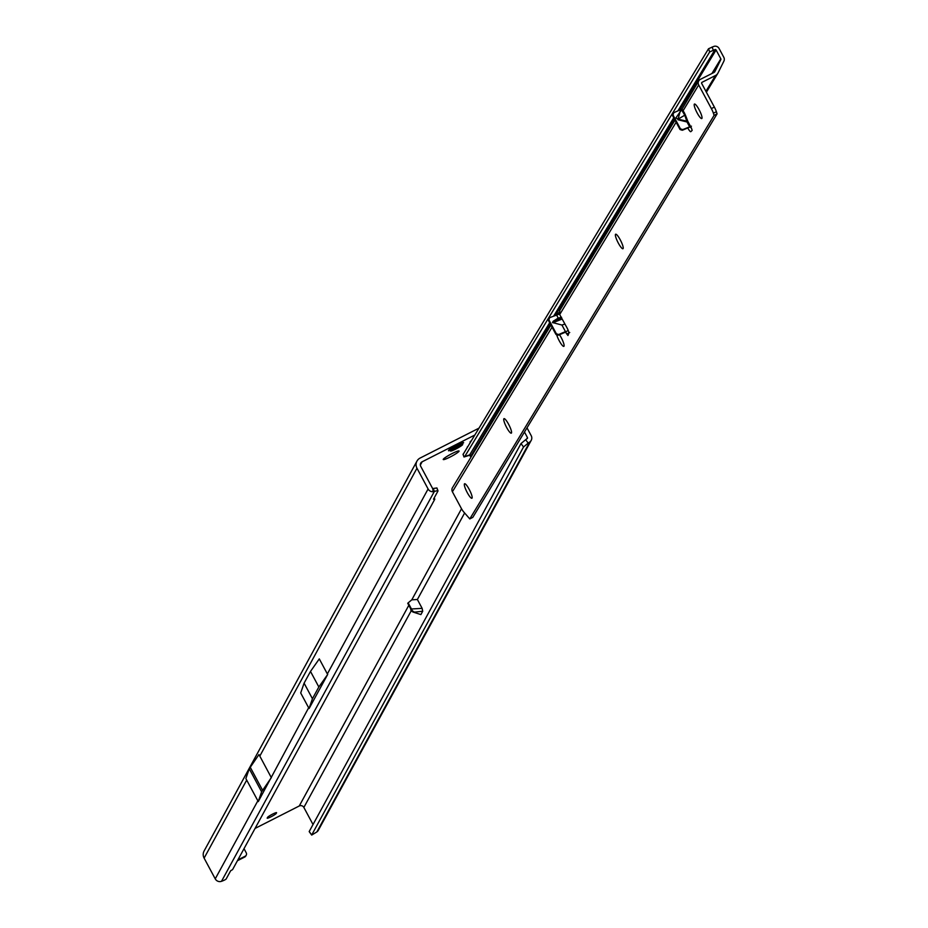 <?xml version="1.0" encoding="UTF-8"?>
<svg xmlns="http://www.w3.org/2000/svg" width="928" height="928" viewBox="0 0 928 928"><rect width="100%" height="100%" fill="white"/><g stroke="black" fill="none" stroke-linecap="round" stroke-linejoin="round"><path stroke-width="1.39" d="M470.31 442.227A8.978 1.079 -28.2 0 1 470.078 441.972A8.978 1.079 -28.2 0 1 471.111 440.893M450.231 456.97A8.978 1.079 -28.2 0 1 443.236 459.372A8.978 1.079 -28.2 0 1 452.087 453.56A8.978 1.079 -28.2 0 1 458.954 450.938A8.978 1.079 -28.2 0 1 450.231 456.97M467.236 447.296A8.978 1.079 -28.2 0 1 467.236 447.18A8.978 1.079 -28.2 0 1 467.619 446.67M271.162 816.721A5.127 0.615 151.8 0 0 276.196 813.462L276.556 812.812A5.127 0.615 151.8 0 0 276.567 812.673A5.127 0.615 151.8 0 0 272.171 814.332A5.127 0.615 151.8 0 0 267.554 817.382L267.194 818.032A5.127 0.615 151.8 0 0 267.171 818.171A5.127 0.615 151.8 0 0 271.162 816.721M411.8 599.824L408.169 602.852L411.44 608.977L422.136 608.362L417.38 599.511L411.8 599.824L461.518 508.764M474.591 435.151L422.112 461.808A3.422 3.341 -151.4 0 0 420.72 466.32L432.657 488.58L436.926 487.954L438.004 490.866A5.127 0.742 159.8 0 0 434.35 491.457L433.457 489.044M255.061 828.426L299.257 805.98A3.422 3.341 28.6 0 1 303.862 807.441L411.278 610.682M407.74 603.293L411.023 609.418A4.791 4.675 28.6 0 0 413.842 611.749A4.791 4.06 -93.2 0 1 411.44 608.977L411.023 609.418L407.74 603.293L408.169 602.852M237.429 860.72L244.748 857.008A2.564 2.506 28.6 0 0 245.978 855.57M422.716 611.25L413.575 612.236L420.894 614.58L422.716 611.25L422.136 608.362M313.026 824.54L303.862 807.441M524.471 432.019L527.44 437.552A0.858 0.835 -151.4 0 1 527.197 438.619L525.666 439.686L528.183 443.132L523.531 446.994L521.014 443.549L525.666 439.686M527 427.831L531.199 435.65A5.127 5.011 -151.4 0 1 529.702 442.064L528.183 443.132M432.808 488.778L433.086 491.712A5.127 5.011 -151.4 0 1 428.098 488.975L416.974 468.222A7.691 7.517 -151.4 0 1 416.962 461.112L204.102 850.999A7.691 7.517 28.6 0 0 204.114 858.122L246.697 780.112L258.274 801.583L308.641 707.774L300.695 692.949L304.094 683.159L310.497 671.42L318.838 686.987L327.712 674.401L309.094 708.505L308.641 707.774M204.114 858.122L215.238 878.862A5.127 5.011 28.6 0 0 220.226 881.6L221.49 881.333A5.127 0.742 159.8 0 0 226.177 878.944L230.666 870.731L232.568 869.629L434.791 499.229L433.504 499.206L437.981 491.005A5.127 0.742 159.8 0 0 438.004 490.866M478.755 428.272L420.106 458.061A7.691 7.517 -151.4 0 0 416.962 461.112M270.918 776.875L259.666 755.833M246.697 780.112L245.862 778.569L249.261 768.767L258.97 754.545M434.791 499.229L434.269 497.814M221.49 881.333L434.35 491.457L433.086 491.712M304.094 683.159L312.434 698.726L318.838 686.987M312.434 698.726L309.036 708.528M327.364 673.902L428.098 488.975M310.497 671.42L319.29 658.892L327.236 673.716M309.337 831.65L311.704 835.072L316.842 831.952A5.127 5.011 28.6 0 0 318.339 830.282L531.199 440.394M309.221 831.5L521.014 443.549M311.727 834.933L523.531 446.994M249.261 768.767L261.615 791.804L271.382 777.56M261.615 791.804L258.216 801.618M250.166 767.096L262.52 790.146M413.575 612.236A4.791 4.675 -151.4 0 1 410.756 609.905M237.87 859.908L245.189 856.196A2.564 2.506 28.6 0 0 246.233 852.809L244.018 848.656M463.559 442.61L463.606 442.679A8.549 1.032 151.8 0 0 456.959 445.092A8.549 1.032 151.8 0 0 448.526 450.764A8.549 1.032 151.8 0 0 448.56 450.799L455.845 449.048L463.617 442.726A8.549 1.032 151.8 0 0 463.606 442.679A8.549 1.032 151.8 0 0 463.559 442.61A8.549 1.032 151.8 0 0 456.912 445.022A8.549 1.032 151.8 0 0 448.491 450.683A8.549 1.032 151.8 0 0 448.514 450.718M458.316 447.099L453.409 449.546L456.982 446.96L459.627 445.939L458.316 447.099M559.781 313.931L549.979 317.527A0.858 0.835 31.2 0 0 549.515 318.026L549.109 318.71A0.858 0.835 -148.8 0 1 549.306 318.374M682.776 111.464L683.078 110.745L684.365 112.833L685.479 115.234L684.783 115.2L681.72 110.13A0.858 0.847 81.1 0 0 682.126 109.434L683.078 110.745L698.691 84.947A4.28 4.164 -148.8 0 1 700.431 79.321L713.887 72.523A2.564 2.494 31.2 0 0 714.978 71.421L714.769 71.769M564.932 324.058L561.939 325.044L552.45 322.526L553.297 321.169L561.498 317.828L562.67 319.963M685.479 115.234L687.868 121.429L687.022 121.974L677.927 119.735L680.572 109.922L681.117 110.49L675.909 117.879L678.078 119.155L684.783 115.2L687.022 121.974L689.539 126.672L691.43 128.064L692.16 130.384L690.85 131.648A5.127 1.021 63.2 0 1 690.803 131.683A5.127 1.021 63.2 0 1 687.776 127.936M472.05 498.104A8.12 1.612 63.2 0 1 467.26 492.606A8.12 1.612 63.2 0 1 464.429 483.894A8.12 1.612 63.2 0 1 464.94 483.755A8.12 1.612 63.2 0 1 469.672 490.274A8.12 1.612 63.2 0 1 472.12 497.953A8.12 1.612 63.2 0 1 472.05 498.104M511.456 433.016A8.12 1.612 63.2 0 1 506.665 427.518A8.12 1.612 63.2 0 1 503.834 418.806A8.12 1.612 63.2 0 1 504.345 418.656A8.12 1.612 63.2 0 1 509.078 425.186A8.12 1.612 63.2 0 1 511.525 432.866A8.12 1.612 63.2 0 1 511.456 433.016M559.48 334.683A8.12 1.612 63.2 0 1 564.062 346.074A8.12 1.612 63.2 0 1 564.004 346.225A8.12 1.612 63.2 0 1 560.57 343.058A8.12 1.612 63.2 0 1 556.638 334.695M623.106 248.588A8.12 1.612 63.2 0 1 618.326 243.09A8.12 1.612 63.2 0 1 615.484 234.378A8.12 1.612 63.2 0 1 616.006 234.227A8.12 1.612 63.2 0 1 620.739 240.758A8.12 1.612 63.2 0 1 623.175 248.437A8.12 1.612 63.2 0 1 623.106 248.588M701.928 118.401A8.12 1.612 63.2 0 1 697.137 112.903A8.12 1.612 63.2 0 1 694.306 104.191A8.12 1.612 63.2 0 1 694.817 104.052A8.12 1.612 63.2 0 1 699.55 110.571A8.12 1.612 63.2 0 1 701.986 118.25A8.12 1.612 63.2 0 1 701.928 118.401M550.919 325.067L452.284 488.024A4.28 4.164 31.2 0 0 452.4 491.77L461.065 507.929A6.844 1.357 -116.8 0 0 463.571 511.769L469.788 518.914L714.096 115.374L713.4 113.216A6.844 1.357 -116.8 0 0 711.37 108.588L698.691 84.947M674.992 120.13L559.758 310.474L559.688 314.557L566.846 327.526A5.127 1.021 63.2 0 1 568.818 333.233L567.959 335.507L565.512 332.178L558.552 335.089A0.858 0.835 -148.8 0 1 557.948 335.112L556.301 334.579A0.858 0.835 -148.8 0 1 555.791 334.161L548.692 320.914A0.858 0.835 -148.8 0 1 548.622 320.276L549.109 318.71M566.138 332.862L565.512 332.178L567.576 330.739L565.059 332.294M557.519 314.302L559.178 312.295M469.788 518.914L472.781 517.395L717.089 113.854L716.393 111.708A6.844 1.357 -116.8 0 0 714.363 107.08L701.684 83.439A0.858 0.835 -148.8 0 1 702.032 82.314L715.488 75.516A5.986 5.823 31.2 0 0 718.028 72.952L723.898 61.132A4.28 4.164 31.2 0 0 723.817 57.327L719.072 48.476A4.28 4.164 31.2 0 0 713.864 46.4L708.516 48.755L463.107 454.395M568.319 330.704L567.576 330.739M553.297 321.169L558.227 318.095L561.579 317.295M557.948 335.112L558.366 334.44L556.707 333.906L556.301 334.579M558.366 334.44A0.858 0.835 31.2 0 0 558.958 334.405L565.465 331.609L561.939 325.044M548.622 320.276L549.515 318.026M549.028 319.592A0.858 0.835 31.2 0 0 549.098 320.23L548.692 320.914M555.791 334.161L556.208 333.488L549.098 320.23M673.67 112.914A0.858 0.835 31.2 0 0 673.589 113.088L673.171 113.773A0.858 0.835 -148.8 0 1 673.252 113.587L673.67 112.914A0.858 0.835 31.2 0 1 674.041 112.578L682.115 108.994L698.772 80.84M673.589 113.088L673.102 114.654A0.858 0.835 31.2 0 0 673.171 115.292L680.27 128.551A0.858 0.835 31.2 0 0 680.781 128.969L682.428 129.502A0.858 0.835 31.2 0 0 683.031 129.468L682.625 130.152A0.858 0.835 -148.8 0 1 682.022 130.175L682.428 129.502M691.43 126.173L683.031 129.468M682.115 108.994A4.28 4.164 -148.8 0 0 682.08 109.458L681.129 109.585L681.117 110.49L681.674 110.142A0.858 0.847 81.6 0 0 682.08 109.458L682.126 109.434M673.171 113.773L673.102 114.654M689.133 127.356L682.625 130.152M680.781 128.969L680.363 129.642L682.022 130.175M680.363 129.642A0.858 0.835 -148.8 0 1 679.864 129.224L680.27 128.551M673.171 115.292L672.765 115.977L679.864 129.224M672.765 115.977A0.858 0.835 -148.8 0 1 672.696 115.327M569.734 332.502L566.741 334.022L565.952 332.549M712.634 73.15L720.836 59.589L714.978 71.421M720.836 59.589A0.858 0.835 31.2 0 0 720.824 58.835L716.08 49.984A0.858 0.835 31.2 0 0 715.036 49.578L709.688 51.922L464.708 456.588L464.058 456.959L463.037 454.221M464.708 456.588L469.649 454.906A0.858 0.835 -148.8 0 1 470.693 455.323L471.331 456.53M463.026 454.326L464.012 457.005L468.454 455.602A1.717 1.67 -148.8 0 1 470.531 456.437L470.937 457.179M714.096 115.374L717.089 113.854M677.927 119.735L678.078 119.155L687.868 121.429L691.43 128.064M275.802 812.731L276.196 813.462M420.338 465.067L422.112 461.808M408.552 605.787L299.257 805.98M417.38 599.511L464.626 512.975M527.44 437.552L526.652 439.002M215.238 878.862L257.822 800.852M259.794 756.123L416.974 468.222M437.9 490.773L436.868 487.989M316.842 831.952L529.702 442.064M245.189 856.196L244.748 857.008M455.868 449.013A6.948 0.835 151.8 0 0 462.678 444.593A6.948 0.835 151.8 0 0 457.307 446.38A6.948 0.835 151.8 0 0 450.498 450.788A6.948 0.835 151.8 0 0 455.868 449.013M457.202 447.76L456.82 447.052M456.506 447.25L456.901 447.98M455.277 448.05L455.602 448.642M452.4 491.77L552.044 327.178M559.688 314.557L676.118 122.241M556.429 314.743L558.227 318.095M720.824 58.835L711.938 73.498M470.531 456.437L550.269 323.872M555.57 315.114L674.343 118.923M679.644 110.177L716.08 49.984M715.036 49.578L677.892 110.931M673.74 117.798L553.819 315.868M549.666 322.735L469.649 454.906L468.454 455.602M709.688 51.922L708.516 48.755M705.918 91.327L715.488 75.516M701.58 83.044L702.032 82.314M713.284 50.17L712.112 46.992M711.37 108.588L714.363 107.08M713.4 113.216L716.393 111.708M558.958 334.405L558.552 335.089M552.856 322.793L562.02 319.081M311.704 835.072L309.198 831.627M246.245 855.175L245.792 855.987M549.596 317.852L549.19 318.524M557.415 314.348L557.844 313.641M717.808 73.37L706.394 92.22"/></g></svg>
